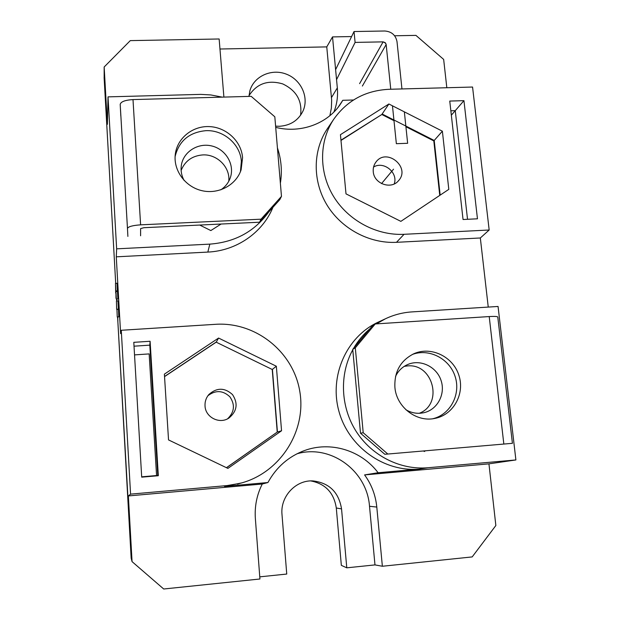 <?xml version="1.0" encoding="UTF-8"?>
<svg xmlns="http://www.w3.org/2000/svg" width="620" height="620" viewBox="0 0 620 620"><rect width="100%" height="100%" fill="white"/><g stroke="black" fill="none" stroke-linecap="round" stroke-linejoin="round"><path stroke-width="0.93" d="M300.545 115.297C302.428 100.959 296.484 90.505 282.72 83.909C268.072 79.623 256.835 83.545 248.992 95.674C256.835 83.545 268.072 79.623 282.72 83.909C296.484 90.505 302.428 100.959 300.545 115.297M376.797 507.067L369.512 506.276L374.976 564.905L346.781 567.827L341.55 508.904L336.296 507.989L341.341 565.355L346.781 567.827L341.341 565.355L336.296 507.989C333.932 492.784 325.43 483.763 310.806 480.926C325.43 483.763 333.932 492.784 336.296 507.989L341.55 508.904C338.776 492.249 329.282 482.926 313.077 480.926C295.856 479.756 280.147 496.519 281.999 514.507L286.742 574.05L259.764 576.848L286.742 574.05L281.999 514.507C280.147 496.519 295.856 479.756 313.077 480.926C329.282 482.926 338.776 492.249 341.55 508.904L346.781 567.827L374.976 564.905L382.37 566.254L376.797 507.067C375.596 495.147 371.519 484.429 364.583 474.912L488.947 463.845L495.853 525.52L472.184 556.915L382.37 566.254M333.901 112.026C336.947 104.307 338.086 96.263 337.327 87.893L332.529 36.905L326.763 46.888L219.899 49.019L326.763 46.888L331.661 100.192L331.375 108.035L329.879 115.7M131.51 559.527L117.792 320.54L131.51 559.527M115.7 283.348L104.106 77.516L115.7 283.348L104.16 78.43L104.16 66.991L130.293 40.618L219.147 38.983L223.897 97.092M116.591 299.189L116.684 300.824M279.465 126.279C290.486 125.496 298.329 120.412 303.002 111.019C309.24 97.402 301.18 79.701 286.293 74.129C271.506 68.301 253.921 76.237 249.883 90.776L248.946 96.402L249.883 90.776C253.921 76.237 271.506 68.301 286.293 74.129C301.18 79.701 309.24 97.402 303.002 111.019C298.329 120.412 290.486 125.496 279.465 126.279L275.598 126.147L279.465 126.279M116.668 309.287L118.172 309.24L118.319 307.737L117.947 300.917L116.421 301.002L116.653 309.326L116.421 301.002M115.932 291.47L117.459 291.392L117.893 298.941L116.343 299.204L116.157 295.972L115.987 298.259L115.932 291.47L116.343 299.204M117.002 283.278L117.32 290.888L115.793 290.966L115.583 288.594L115.692 293.097L115.475 283.356L117.002 283.278M117.157 290.896L117.172 291.408M117.792 320.54L131.169 558.217L132.06 561.627L128.356 495.938L262.26 484.018C256.835 494.814 254.533 506.323 255.363 518.521L259.927 578.995L163.703 589L132.06 561.627M222.27 97.131L210.785 94.938L200.787 94.38L108.019 96.867L116.645 248.837L116.273 256.827L120.621 333.622L121.272 330.274L130.572 494.14L128.356 495.938M108.019 96.867L107.392 124.325L104.16 66.991M116.94 309.45L118.482 309.365L118.8 316.867L117.258 317.022L116.94 309.45L117.258 317.022M116.645 248.837L209.839 244.125C234.98 242.195 254.603 231.5 268.7 212.032M116.273 256.827L207.832 252.084C236.662 250.798 262.764 232.516 272.947 207.297M116.986 310.697L117.203 315.944L116.986 310.697M116.607 308.21L116.467 302.087L116.607 308.21M115.475 283.356L115.793 290.966M115.522 284.619L115.739 289.928L115.522 284.619M477.462 218.806L463.938 100.657L449.756 101.068L463.047 219.511L477.462 218.806M467.526 219.286L455.258 110.654L451.337 115.181L463.938 100.657M141.678 476.827L156.566 475.54L149.157 353.912L134.532 354.888M158.325 475.718L150.102 341.271L133.796 342.333L141.701 477.152L158.325 475.718L156.566 475.54L157.782 475.664L149.808 345.146L134.021 346.185M149.808 345.146L150.102 341.271M227.571 418.818C234.469 412.091 235.244 404.759 229.896 396.815C222.913 390.29 215.582 389.926 207.909 395.723C215.582 389.926 222.913 390.29 229.896 396.815C235.244 404.759 234.469 412.091 227.571 418.818M205.026 405.945C204.802 401.644 206.072 397.839 208.839 394.545C216.775 387.485 224.665 387.492 232.5 394.576C238.266 403.45 237.057 411.285 228.873 418.082C219.519 424.483 205.383 417.314 205.026 405.945M394.212 183.939C398.381 172.67 383.772 160.704 373.565 167.036C383.772 160.704 398.381 172.67 394.212 183.939M373.256 171.632C372.953 168.105 373.821 164.967 375.852 162.2C386.399 147.188 411.091 167.4 398.489 180.73C391.173 189.929 373.891 183.722 373.256 171.632M164.54 376.611L216.194 342.17L272.234 369.481L277.233 432.086L226.44 467.689M281.55 430.768L227.904 468.394L168.532 439.921L164.385 374.147L218.573 338.055L276.349 366.234L281.55 430.768L277.233 432.086L226.501 467.72M218.573 338.055L216.194 342.17L272.234 369.481L276.349 366.234M210.847 230.562L199.702 225.052L210.847 230.562L199.702 225.052L210.847 230.562L221.084 224.037L210.847 230.562M424.429 451.484L423.398 450.972L424.429 451.484L425.343 450.81L424.429 451.484M340.985 140.446L381.819 114.506L393.995 120.691M405.914 126.736L433.814 140.903L439.75 195.409M340.442 134.68L388.887 103.99L442.378 131.192L448.803 189.364L400.853 221.363L345.999 193.866L340.442 134.68M340.954 140.174L381.819 114.506L388.887 103.99M382.145 114.018L434.209 140.453L433.814 140.903L442.378 131.192M394.615 35.774L415.927 35.379L443.657 59.411L446.826 87.73M280.372 183.233C282.301 171.26 281.317 159.464 277.411 147.847M130.572 494.14L227.121 485.576L224.51 486.39L241.715 482.903M224.51 486.39L267.918 482.531L262.26 484.018M364.583 474.912L378.115 472.742C361.22 450.221 330.297 440.859 304.195 450.663C288.416 456.622 276.326 467.248 267.918 482.531M378.115 472.742L419.453 469.069C384.253 472.393 348.634 446.95 338.962 411.432C329.034 375.976 346.394 337.148 377.58 322.431L379.161 321.695M327.732 128.185L327.081 129.146C312.736 150.846 312.519 181.234 326.996 205.026C341.488 228.796 369.435 243.722 396.498 242.319L480.329 237.979L488.25 307.078M353.493 99.998L342.79 100.3L338.272 107.066M275.706 127.371C300.948 133.757 328.174 123.473 340.992 103.261L342.79 100.3M489.172 230.004L472.564 87.04L389.174 89.288C365.459 90.443 346.913 100.533 333.545 119.551C319.029 141.515 318.835 172.298 333.545 196.424C348.269 220.534 376.611 235.701 404.046 234.306L489.172 230.004L480.329 237.979M332.529 36.905L351.602 36.557M352.772 349.796C339.365 374.232 340.458 406.588 355.996 431.14C371.558 455.669 400.288 470.208 427.986 467.743L515.894 459.947L498.061 306.458L412.006 311.899C402.659 312.503 393.762 314.821 385.299 318.843L376.472 323.865M369.869 328.833C363.382 334.335 357.965 340.822 353.609 348.308M227.121 485.576L240.266 483.298C280.217 473.052 306.668 431.039 299.801 391.445C293.376 351.757 255.634 321.64 215.582 324.314L121.272 330.274M369.512 506.276C367.055 470.541 330.29 443.92 296.91 453.825M515.894 459.947L488.947 463.845M116.358 299.026L117.893 298.941M181.133 170.423C185.016 160.944 192.223 155.783 202.771 154.915C192.223 155.783 185.016 160.944 181.133 170.423C185.016 160.944 192.223 155.783 202.771 154.915C217.217 154.031 230.423 167.4 228.764 181.265C230.423 167.4 217.217 154.031 202.771 154.915C217.217 154.031 230.423 167.4 228.764 181.265M220.782 189.852C225.587 186.667 228.842 182.381 230.547 176.994C228.842 182.381 225.587 186.667 220.782 189.852C225.587 186.667 228.842 182.381 230.547 176.994C234.631 163.982 225.432 149.001 211.529 145.909C197.672 142.569 182.985 152.109 181.288 165.757C180.645 170.903 181.59 175.809 184.125 180.49C181.59 175.809 180.645 170.903 181.288 165.757C180.645 170.903 181.59 175.809 184.125 180.49M404.248 366.366L407.17 365.963C432.993 362.801 443.75 404.193 419.236 413.3M405.937 409.766C410.486 412.447 415.338 413.602 420.476 413.238L423.576 412.781C437.247 409.96 445.687 394.32 441.122 380.657C436.805 366.916 420.841 359.011 408.092 364.358C402.45 366.746 398.272 370.76 395.552 376.387M394.901 387.322C396.343 406.86 416.253 422.437 434.659 418.454C453.398 415.098 465.132 393.816 458.87 375.24C452.972 356.547 431.039 346.007 413.896 353.718C400.551 360.476 394.219 371.675 394.901 387.322M489.219 316.564L375.255 323.95L355.306 347.851L363.212 432.729L387.826 454.034L512.422 443.315L497.775 316.998C497.248 316.409 494.396 316.262 489.219 316.564L503.835 444.06M375.255 323.95L372.457 325.733L352.733 349.354L355.306 347.851M412.285 354.485C429.04 348.099 449.454 358.593 455.096 376.41C461.032 394.126 450.5 414.501 432.884 418.732M352.733 349.354L360.507 433.225L384.819 454.274L387.826 454.034M360.507 433.225L363.212 432.729M242.575 157.658C241.389 141.36 226.463 127.348 209.521 126.604C192.588 125.674 176.964 138.322 175.251 154.667C173.383 170.725 185.504 187.046 202.081 190.712C218.628 194.548 236.158 185.047 241.103 169.833L242.575 157.658M127.883 236.406L127.472 228.486C128.177 226.626 132.556 225.417 140.608 224.843L261.02 219.185L281.472 196.369L274.823 116.808L251.185 96.34L132.998 99.588C125.1 100.091 120.83 101.688 120.195 104.392L120.83 116.095M140.593 235.786L140.6 228.602L143.879 227.703L259.579 222.208L261.02 219.185M259.579 222.208L279.806 199.64L281.472 196.369M175.096 156.581C179.002 140.895 189.27 132.254 205.91 130.673C223.595 129.758 240.397 144.305 241.366 161.386L240.444 171.616M117.754 316.99L117.885 321.315L117.567 317.006M117.591 316.998L117.831 320.276L117.73 316.99M116.746 299.181L116.855 300.979M116.668 300.987L116.723 299.181M455.258 110.654L450.849 110.794M141.693 477.051L157.782 475.664M272.42 369.334L277.435 432.024M164.533 376.495L216.303 341.984M434.209 140.453L440.169 195.122M230.547 176.994C234.631 163.982 225.432 149.001 211.529 145.909C197.672 142.569 182.985 152.109 181.288 165.757C182.985 152.109 197.672 142.569 211.529 145.909C225.432 149.001 234.631 163.982 230.547 176.994M397.002 41.602L401.954 88.939L397.002 41.602C395.645 35.061 391.569 31.535 384.772 31C391.569 31.535 395.645 35.061 397.002 41.602M404.356 111.856L407.642 143.29L396.358 143.693L392.46 105.803L396.358 143.693L407.642 143.29L404.356 111.856M383.098 41.866L385.144 42.625L386.159 44.524L362.375 86.048L386.159 44.524L390.755 89.241L386.159 44.524L385.586 43.09L383.098 41.866L355.097 42.408L354.036 31.535L384.772 31L354.036 31.535L335.614 69.642L354.036 31.535L355.097 42.408L336.551 79.639L355.097 42.408L383.098 41.866L359.6 83.646L383.098 41.866M393.537 169.175L381.556 183.59L393.537 169.175M209.839 244.125L207.832 252.084M117.273 316.96L118.8 316.867M404.046 234.306L396.498 242.319M337.327 87.893L331.483 97.573M427.986 467.743L419.453 469.069M140.608 224.843L132.998 99.588M127.472 228.486L120.195 104.392M116.653 309.326L118.172 309.24M333.545 119.551L327.081 129.146M301.607 451.662L304.195 450.663M340.496 104.005L340.992 103.261M240.266 483.298L237.445 484.15M385.299 318.843L377.58 322.431"/></g></svg>
